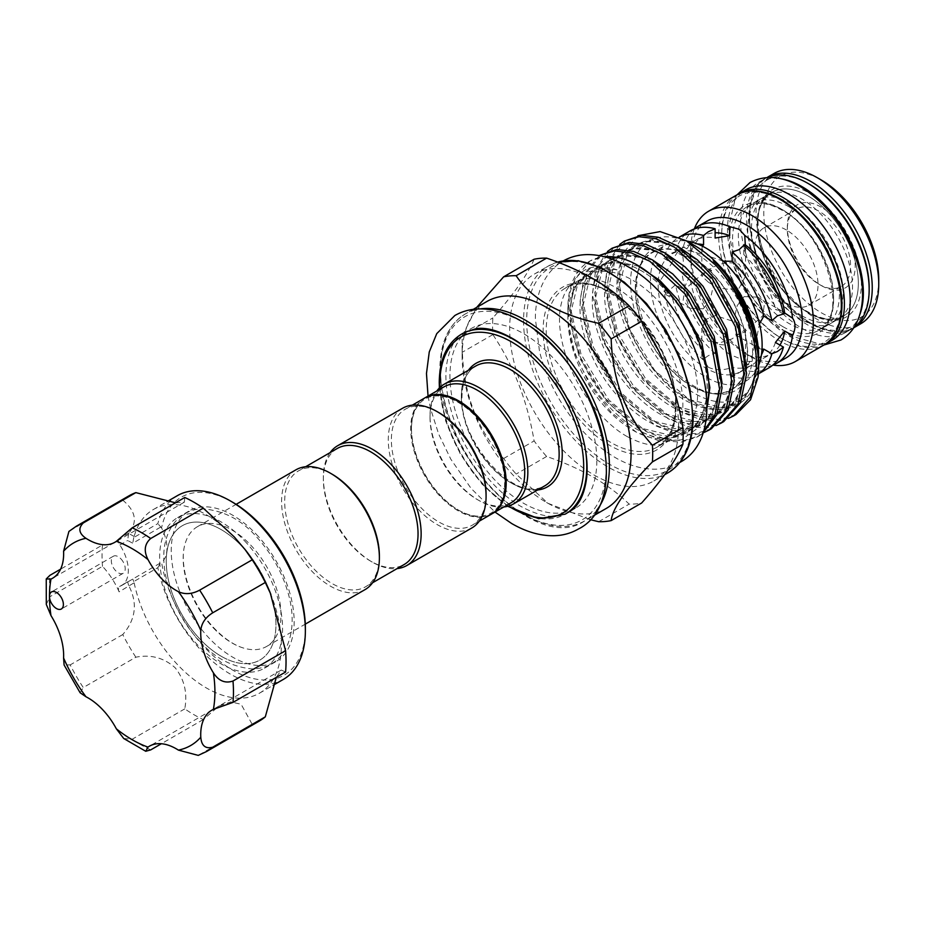 <?xml version="1.0" encoding="UTF-8"?>
<svg xmlns="http://www.w3.org/2000/svg" width="925" height="925" viewBox="0 0 925 925"><rect width="100%" height="100%" fill="white"/><g stroke="black" fill="none" stroke-linecap="round" stroke-linejoin="round"><path stroke-width="0.69" stroke-dasharray="4.62 3.47" d="M859.892 314.396A86.753 50.089 60 0 1 845.392 332.618A86.753 50.089 60 0 1 802.021 328.329A86.753 50.089 60 0 1 745.342 251.877A86.753 50.089 60 0 1 758.639 182.352A86.753 50.089 60 0 1 781.66 178.907M853.983 327.438A86.753 50.089 60 0 1 851.197 329.277A86.753 50.089 60 0 1 807.814 324.976A86.753 50.089 60 0 1 751.135 248.524A86.753 50.089 60 0 1 764.432 179.011A86.753 50.089 60 0 1 767.426 177.508M807.814 312.477A71.456 41.255 60 0 1 761.136 249.519A71.456 41.255 60 0 1 772.086 192.261A71.456 41.255 60 0 1 807.814 195.799A71.456 41.255 60 0 1 854.492 258.769A71.456 41.255 60 0 1 843.542 316.015A71.456 41.255 60 0 1 807.814 312.477A71.456 41.255 -120 0 0 843.542 316.015A71.456 41.255 -120 0 0 854.492 258.769A71.456 41.255 -120 0 0 807.814 195.799A71.456 41.255 -120 0 0 772.086 192.261A71.456 41.255 -120 0 0 761.136 249.519A71.456 41.255 -120 0 0 807.814 312.477M802.021 315.83A71.456 41.255 60 0 1 755.343 252.86A71.456 41.255 60 0 1 766.293 195.614A71.456 41.255 60 0 1 802.021 199.153A71.456 41.255 60 0 1 848.699 262.11A71.456 41.255 60 0 1 837.738 319.368A71.456 41.255 60 0 1 802.021 315.83M256.213 534.199A86.927 50.181 60 0 1 276.147 661.468A86.927 50.181 60 0 1 209.166 638.181A86.927 50.181 60 0 1 189.232 510.912A86.927 50.181 60 0 1 256.213 534.199M244.616 540.894A86.927 50.181 60 0 1 264.55 668.162A86.927 50.181 60 0 1 197.568 644.875A86.927 50.181 60 0 1 177.635 517.607A86.927 50.181 60 0 1 244.616 540.894M120.932 558.873A9.84 5.677 60 0 1 123.187 573.28A9.84 5.677 60 0 1 115.602 570.644A9.84 5.677 60 0 1 113.347 556.237A9.84 5.677 60 0 1 120.932 558.873M259.093 721.188A130.113 75.122 60 0 1 252.224 724.391L241.148 704.295L230.938 701.89L218.959 706.041L203.28 719.546A130.113 75.122 60 0 1 184.78 708.862C187.636 693.114 184.41 679.413 175.126 667.734C163.933 657.779 150.844 654.264 135.848 657.201L83.273 687.553A130.113 75.122 60 0 1 70.196 664.902L64.102 665.006M80.14 692.779L83.273 687.553M305.366 628.144A102.779 59.339 60 0 1 204.876 647.662A102.779 59.339 60 0 1 161.563 562.319L121.522 585.583A32.803 18.939 60 0 1 119.868 586.357A5.469 3.157 -120 0 0 119.591 586.496A5.469 3.157 -120 0 0 119.105 591.85L134.125 582.785L133.732 581.605L157.84 567.684A106.051 61.235 -120 0 0 201.673 650.957A106.051 61.235 -120 0 0 283.397 679.378M157.84 567.684L160.383 563.094M270.181 592.671A106.051 61.235 60 0 1 259.416 693.218A106.051 61.235 60 0 1 177.692 664.798A106.051 61.235 60 0 1 134.125 582.785M135.848 657.201A130.113 75.122 60 0 1 122.771 634.55C135.709 619.553 137.79 603.412 129.003 586.138M177.346 495.673A106.051 61.235 -120 0 0 157.84 523.631L133.732 537.552L134.125 536.512A106.051 61.235 60 0 1 153.365 509.525A106.051 61.235 60 0 1 235.089 537.934A106.051 61.235 60 0 1 245.819 550.467M285.571 672.036L281.304 670.047L276.298 677.389M221.098 656.207A77.561 44.782 -120 0 0 259.879 660.057A77.561 44.782 -120 0 0 271.765 597.897A77.561 44.782 -120 0 0 221.098 529.551A77.561 44.782 -120 0 0 182.306 525.712A77.561 44.782 -120 0 0 170.42 587.861A77.561 44.782 -120 0 0 221.098 656.207M242.096 546.478A77.561 44.782 60 0 1 259.89 660.045A77.561 44.782 60 0 1 221.11 656.207A77.561 44.782 60 0 1 200.112 639.268A77.561 44.782 60 0 1 182.329 525.701A77.561 44.782 60 0 1 221.11 529.539A77.561 44.782 60 0 1 242.096 546.478M213.363 627.902A69.155 39.925 -120 0 0 243.391 648.009A69.155 39.925 -120 0 0 266.654 646.436A69.155 39.925 -120 0 0 280.969 614.778A69.155 39.925 -120 0 0 250.779 545.183A69.155 39.925 -120 0 0 197.499 526.649A69.155 39.925 -120 0 0 184.503 546.004A69.155 39.925 -120 0 0 183.173 558.307A69.155 39.925 -120 0 0 213.363 627.902M365.063 589.607A69.155 39.925 60 0 1 311.771 571.083A69.155 39.925 60 0 1 281.593 501.489A69.155 39.925 60 0 1 295.907 469.831M379.389 556.168A66.97 38.665 60 0 1 365.525 586.82A66.97 38.665 60 0 1 313.91 568.887A66.97 38.665 60 0 1 284.68 501.489A66.97 38.665 60 0 1 298.555 470.837A66.97 38.665 60 0 1 332.04 474.155M337.209 448.509A66.97 38.665 -120 0 0 323.334 479.173A66.97 38.665 -120 0 0 370.694 561.186A66.97 38.665 -120 0 0 404.179 564.504M323.334 479.173L323.334 477.381A69.155 39.925 -120 0 0 372.243 562.088A69.155 39.925 -120 0 0 397.091 568.597M402.606 408.237A69.155 39.925 -120 0 0 388.28 439.895A69.155 39.925 -120 0 0 418.47 509.49A69.155 39.925 -120 0 0 471.762 528.013M438.728 412.55A66.97 38.665 -120 0 0 405.243 409.232A66.97 38.665 -120 0 0 391.379 439.895A66.97 38.665 -120 0 0 420.609 507.282A66.97 38.665 -120 0 0 472.212 525.227A66.97 38.665 -120 0 0 486.076 494.574M424.575 398.074A66.97 38.665 -120 0 0 410.7 428.738A66.97 38.665 -120 0 0 439.93 496.124A66.97 38.665 -120 0 0 491.545 514.069M411.475 429.177A65.872 38.029 -120 0 0 458.06 509.86A65.872 38.029 -120 0 0 504.634 482.966A65.872 38.029 -120 0 0 458.06 402.283A65.872 38.029 -120 0 0 411.475 429.177L411.475 428.287A66.97 38.665 60 0 1 424.957 397.854M491.927 513.837A66.97 38.665 60 0 1 458.823 510.311A66.97 38.665 60 0 1 411.475 428.287M510.866 502.911A66.97 38.665 60 0 1 477.381 499.592A66.97 38.665 60 0 1 430.033 417.568L430.033 415.788A69.155 39.925 60 0 1 436.82 391.009M503.79 506.993A69.155 39.925 60 0 1 478.93 500.483A69.155 39.925 60 0 1 430.033 415.788M596.833 460.754A103.866 59.975 60 0 1 575.315 508.311A103.866 59.975 60 0 1 495.28 480.48A103.866 59.975 60 0 1 449.943 375.955A103.866 59.975 60 0 1 471.449 328.398A103.866 59.975 60 0 1 551.497 356.229A103.866 59.975 60 0 1 596.833 460.754M636.643 286.01A82.001 47.348 60 0 1 640.458 264.319A82.001 47.348 60 0 1 705.151 259.717A82.001 47.348 60 0 1 752.615 352.968A82.001 47.348 60 0 1 715.326 393.981A82.001 47.348 60 0 1 636.643 286.01M635.313 288.877A79.434 45.857 60 0 1 639.013 267.868A79.434 45.857 60 0 1 701.67 263.405A79.434 45.857 60 0 1 747.654 353.732A79.434 45.857 60 0 1 711.522 393.46A79.434 45.857 60 0 1 635.313 288.877M758.65 356.449A90.534 52.263 60 0 1 694.629 393.403A90.534 52.263 60 0 1 630.619 282.53A90.534 52.263 60 0 1 694.629 245.564M637.868 235.748L622.675 253.623L617.946 282.53C618.328 321.773 647.858 374.475 682.893 396.652C717.765 420.447 752.638 409.498 757.702 371.862L758.593 362.45M758.65 365.965L758.014 377.261M567.881 317.726A91.783 52.991 60 0 1 586.889 275.708A91.783 52.991 60 0 1 657.617 300.301A91.783 52.991 60 0 1 697.681 392.663A91.783 52.991 60 0 1 678.673 434.681A91.783 52.991 60 0 1 632.781 430.137A91.783 52.991 60 0 1 567.881 317.726L574.148 287.455L591.792 271.73L605.759 269.557L613.518 270.308L617.021 269.799C586.242 260.098 569.858 273.095 567.881 308.777L567.938 312.188A102.999 59.466 60 0 1 567.881 308.568A102.999 59.466 60 0 1 589.213 261.428A102.999 59.466 60 0 1 604.511 256.745M702.387 433.709L699.184 435.791L683.61 440.728L665.873 439.352L646.17 431.559L608.731 399.866L581.05 354.275L570.274 307.192L574.934 278.957L590.058 260.942L604.002 256.618M567.938 312.188L579.466 357.813L606.257 401.288L643.696 432.993L663.41 440.774L681.135 442.15L696.71 437.213L702.642 432.958M599.296 255.612L584.588 273.65L580.079 301.527L590.855 348.621L618.536 394.2L655.975 425.905L675.678 433.698L693.403 435.074L703.867 432.576M711.452 428.703L695.878 433.64L678.152 432.264L658.438 424.471L621.01 392.778L593.33 347.199L582.542 300.105L587.202 271.869L602.325 253.855M607.482 251.461L595.816 269.325L592.347 294.451L603.123 341.533L630.804 387.113L668.243 418.817L687.957 426.61L705.683 427.986L716.147 425.5M723.732 421.615L708.157 426.552L690.42 425.176L670.718 417.383L633.278 385.69L605.597 340.111L594.821 293.017L599.469 264.793L614.593 246.767M619.75 244.373L608.095 262.249L604.626 287.363L615.403 334.445L643.083 380.036L680.522 411.729L700.225 419.522L717.95 420.898L728.414 418.412M735.999 414.527L720.425 419.464L702.699 418.088L682.985 410.307L645.558 378.603L617.877 333.023L607.089 285.929L611.749 257.705L626.872 239.679M706.978 407.728L697.635 428.217L681.447 439.861L660.253 441.271L636.388 432.218L611.437 412.55L589.977 385.089L574.783 353.385L568.1 322.073L567.881 315.807M678.592 426.275A119.452 68.97 60 0 1 653.848 480.965A119.452 68.97 60 0 1 561.799 448.96A119.452 68.97 60 0 1 509.663 328.745A119.452 68.97 60 0 1 534.396 274.066A119.452 68.97 60 0 1 626.445 306.071A119.452 68.97 60 0 1 678.592 426.275M534.118 259.243C527.597 274.563 513.837 294.127 492.863 317.934A134.761 77.804 -120 0 0 492.586 326.109A134.761 77.804 -120 0 0 492.863 334.607C513.699 365.722 527.447 401.172 534.118 440.924A134.761 77.804 -120 0 0 546.617 456.488C581.305 468.247 608.812 484.133 629.127 504.125A134.761 77.804 -120 0 0 641.638 503.003M606.303 508.415A119.452 68.97 60 0 1 546.571 502.495A119.452 68.97 60 0 1 462.118 356.194L462.118 343.707A134.761 77.804 60 0 1 462.384 335.521L476.71 307.377M589.942 519.584L548.005 503.316L516.15 474.074A134.761 77.804 60 0 1 503.639 458.522C477.612 430.298 463.853 394.859 462.384 352.194A134.761 77.804 60 0 1 462.118 343.707M708.238 282.09L701.832 275.997L708.238 270.239C718.528 263.139 728.842 261.127 739.168 264.238L745.573 275.997L739.168 288.091C728.865 290.832 718.563 288.831 708.238 282.09M706.978 221.144A78.995 45.602 -120 0 0 690.617 257.3A78.995 45.602 -120 0 0 746.475 354.055A78.995 45.602 -120 0 0 785.972 357.963M694.351 228.799A86.753 50.089 -120 0 0 690.617 250.964A86.753 50.089 -120 0 0 751.967 357.223L746.475 354.055L751.967 357.223A86.753 50.089 -120 0 0 773.034 365.074M821.273 207.177A47.996 27.715 -120 0 0 787.325 226.775A47.996 27.715 -120 0 0 821.273 285.559L821.273 285.559A47.996 27.715 -120 0 0 855.209 265.972A47.996 27.715 -120 0 0 821.273 207.177M818.949 284.229L821.273 285.559L818.949 284.229A44.724 25.819 60 0 1 787.325 229.458A44.724 25.819 60 0 1 796.587 208.981A44.724 25.819 60 0 1 818.949 211.201A44.724 25.819 60 0 1 848.167 250.606A44.724 25.819 60 0 1 841.311 286.438A44.724 25.819 60 0 1 818.949 284.229M706.272 257.196A68.057 39.301 60 0 1 750.742 317.171A68.057 39.301 60 0 1 740.301 371.711A68.057 39.301 60 0 1 706.272 368.335A68.057 39.301 60 0 1 661.814 308.36A68.057 39.301 60 0 1 672.244 253.82A68.057 39.301 60 0 1 706.272 257.196M708.238 367.202C715.326 370.532 723.315 370.601 732.195 367.387L732.195 376.683L743.816 369.988L743.816 360.704L745.573 356.819L744.741 354.148L744.741 363.178L739.168 358.276L729.663 354.46L729.663 345.441L715.118 344.135L715.118 353.431C709.764 354.321 705.902 356.564 703.555 360.149L703.555 350.853L701.844 356.819L708.238 367.202M761.425 354.865A68.057 39.301 60 0 1 751.898 365.017A68.057 39.301 60 0 1 732.195 367.387M762.003 349.315L759.633 348.702L756.361 339.591L759.483 323.831M723.292 261.151L708.238 256.063L701.832 248.582L702.48 246.223M786.4 229.99A44.724 25.819 -120 0 0 764.038 227.781A44.724 25.819 -120 0 0 757.182 263.613A44.724 25.819 -120 0 0 786.4 303.018A44.724 25.819 -120 0 0 808.751 305.238A44.724 25.819 -120 0 0 815.607 269.395A44.724 25.819 -120 0 0 786.4 229.99M783.07 326.768A71.456 41.255 60 0 1 736.404 263.798A71.456 41.255 60 0 1 747.354 206.541A71.456 41.255 60 0 1 783.07 210.079A71.456 41.255 60 0 1 829.748 273.048A71.456 41.255 60 0 1 818.798 330.306A71.456 41.255 60 0 1 783.07 326.768M774.028 173.472A86.753 50.089 -120 0 0 760.72 242.986A86.753 50.089 -120 0 0 817.399 319.449A86.753 50.089 -120 0 0 860.782 323.738M878.75 279.558A81.296 46.932 60 0 1 821.273 312.743A81.296 46.932 60 0 1 763.784 213.189A81.296 46.932 60 0 1 821.273 179.993M772.641 365.225A78.995 45.602 60 0 1 744.741 363.178M745.423 246.767L743.816 254.606L743.816 245.322M783.452 313.98L775.404 309.332L783.001 311.864M744.082 296.613L757.76 297.122L764.247 305.065L762.801 315.795L744.082 332.329L735.895 334.989L734.323 318.339L737.202 305.643L744.082 296.613M703.555 360.149A78.995 45.602 60 0 1 663.884 291.433L670.024 289.571L675.481 284.773L683.529 289.421L689.668 276.17L681.852 271.661C683.783 263.96 683.783 258.156 681.852 254.248L689.668 258.757L687.761 256.711L683.529 256.283L675.481 251.635L670.024 253.855L663.884 258.364A78.995 45.602 60 0 1 678.372 237.656A78.995 45.602 60 0 1 679.32 237.135L678.372 237.656M703.324 308.788L710.203 299.758L713.071 287.108L711.51 270.412L703.324 273.083L684.616 289.583L683.147 300.313L689.634 308.291L703.324 308.788M739.168 323.322L715.453 315.541L705.463 319.553L701.832 329.416L708.238 341.175L719.569 342.886L731.941 338.932L745.573 329.416L739.168 323.322M691.484 256.803A78.995 45.602 60 0 1 743.087 326.421A78.995 45.602 60 0 1 730.981 389.714A78.995 45.602 60 0 1 691.484 385.806A78.995 45.602 60 0 1 639.88 316.188A78.995 45.602 60 0 1 651.986 252.895A78.995 45.602 60 0 1 691.484 256.803M758.639 365.433A78.995 45.602 60 0 1 745.77 381.181A78.995 45.602 60 0 1 706.272 377.261A78.995 45.602 60 0 1 654.669 307.655A78.995 45.602 60 0 1 666.775 244.35A78.995 45.602 60 0 1 686.847 241.078M788.875 206.738A71.456 41.255 60 0 1 835.553 269.695A71.456 41.255 60 0 1 824.603 326.953A71.456 41.255 60 0 1 788.875 323.415A71.456 41.255 60 0 1 742.197 260.457A71.456 41.255 60 0 1 753.147 203.199A71.456 41.255 60 0 1 788.875 206.738M824.903 344.389A86.753 50.089 60 0 1 783.07 339.267A86.753 50.089 60 0 1 726.819 264.203A86.753 50.089 60 0 1 738.196 194.215M832.257 340.215A86.753 50.089 60 0 1 788.875 335.914A86.753 50.089 60 0 1 732.195 259.463A86.753 50.089 60 0 1 745.492 189.937M758.361 373.873A78.995 45.602 60 0 1 757.367 374.486A78.995 45.602 60 0 1 732.195 376.683M768.964 367.792A78.995 45.602 60 0 1 743.816 369.988M675.481 251.635A78.995 45.602 60 0 1 689.969 230.961M715.118 353.431A78.995 45.602 60 0 1 675.481 284.773M663.884 258.364L671.92 263.001L660.531 280.136L665.896 294.578L671.92 296.081L663.884 291.433M729.663 354.46A78.995 45.602 60 0 1 681.852 271.661M681.852 254.248A78.995 45.602 60 0 1 694.028 229.053M683.529 256.283A68.057 39.301 60 0 1 695.438 240.431A68.057 39.301 60 0 1 715.118 238.049M689.668 258.757A68.057 39.301 60 0 1 703.173 235.968A68.057 39.301 60 0 1 715.118 232.788M743.816 254.606A68.057 39.301 60 0 1 775.404 309.332M775.404 342.458A68.057 39.301 60 0 1 763.495 358.322A68.057 39.301 60 0 1 743.816 360.704M779.96 345.094A68.057 39.301 60 0 1 771.23 353.859A68.057 39.301 60 0 1 744.741 354.148M729.663 345.441A68.057 39.301 60 0 1 689.668 276.17M715.118 344.135A68.057 39.301 60 0 1 683.529 289.421M703.555 350.853A68.057 39.301 60 0 1 671.92 296.081M671.92 263.001A68.057 39.301 60 0 1 683.841 247.125A68.057 39.301 60 0 1 697.392 243.957M462.118 356.194A119.452 68.97 60 0 1 486.851 301.515M492.863 334.607L462.384 352.194M503.639 458.522L534.118 440.924M546.617 456.488L516.15 474.074M598.66 521.712L629.127 504.125M462.384 335.521L492.863 317.934M430.033 417.568A66.97 38.665 60 0 1 443.896 386.916M330.132 452.603A69.155 39.925 -120 0 0 323.334 477.381M134.125 536.512L128.633 533.378L129.003 532.927C137.802 521.908 135.721 510.993 122.771 500.171A130.113 75.122 60 0 1 128.98 495.823M175.507 502.818L184.376 502.148L184.78 497.465M232.695 502.275A102.779 59.339 60 0 0 161.563 527.921A32.803 18.939 60 0 1 161.563 562.319M119.105 591.85A53.569 30.93 60 0 0 102.502 566.331L49.927 596.694A130.113 75.122 60 0 1 49.927 575.327M46.296 604.407L49.927 596.694M122.771 634.55L70.196 664.902M122.771 500.171L70.196 530.522A130.113 75.122 60 0 1 76.405 526.175M68.924 531.424L70.196 530.522M129.003 532.927L119.105 538.639A53.569 30.93 60 0 1 114.399 542.547A53.569 30.93 60 0 1 102.502 544.975L60.587 569.176M161.563 527.921L157.84 523.631M102.502 566.331A130.113 75.122 60 0 1 102.502 544.975M184.78 708.862L132.217 739.214L123.719 738.497M203.28 719.546L161.378 743.735M252.224 724.391L198.239 755.39M128.633 533.378L127.662 540.501L132.761 543.229L160.383 527.273M119.105 538.639A5.469 3.157 -120 0 0 119.868 545.01A32.803 18.939 60 0 1 121.522 585.583M133.732 537.552L132.761 543.229M132.761 579.038L133.732 581.605M119.868 586.357L127.662 581.86L128.633 585.479M461.344 397.715A69.155 39.925 -120 0 0 491.533 467.31A69.155 39.925 -120 0 0 544.813 485.833C519.33 505.686 459.332 444.497 461.98 396.813C462.327 381.447 466.882 371.191 475.658 366.057A69.155 39.925 -120 0 0 461.344 397.715M537.598 489.996A71.341 41.186 60 0 1 486.862 461.297A71.341 41.186 60 0 1 461.344 395.923A71.341 41.186 60 0 1 468.443 370.22M439.965 387.413A101.681 58.703 -120 0 0 508.472 506.067M575.315 508.311L565.268 514.115A103.866 59.975 60 0 1 485.232 486.284A103.866 59.975 60 0 1 439.884 381.759A103.866 59.975 60 0 1 461.402 334.203L471.449 328.398M676.036 405.162A91.783 52.991 60 0 1 657.028 447.18A91.783 52.991 60 0 1 586.3 422.598A91.783 52.991 60 0 1 546.236 330.225A91.783 52.991 60 0 1 565.244 288.207A91.783 52.991 60 0 1 635.972 312.789A91.783 52.991 60 0 1 676.036 405.162M676.036 406.954A93.98 54.251 -120 0 0 609.587 291.861A93.98 54.251 -120 0 0 543.137 330.225A93.98 54.251 -120 0 0 609.587 445.318A93.98 54.251 -120 0 0 676.036 406.954M692.501 416.458A117.267 67.698 60 0 1 609.587 464.327A117.267 67.698 60 0 1 526.672 320.709A117.267 67.698 60 0 1 609.587 272.84A117.267 67.698 60 0 1 692.501 416.458M557.625 262.122A119.452 68.97 -120 0 0 548.317 266.03A119.452 68.97 -120 0 0 523.573 320.709A119.452 68.97 -120 0 0 575.72 440.924A119.452 68.97 -120 0 0 667.769 472.929M596.625 510.415A119.452 68.97 60 0 1 584.658 520.914A119.452 68.97 60 0 1 492.609 488.909A119.452 68.97 60 0 1 440.462 368.693A119.452 68.97 60 0 1 465.206 314.014A119.452 68.97 60 0 1 480.283 308.892M535.274 330.456A117.267 67.698 -120 0 0 440.462 370.486A117.267 67.698 -120 0 0 523.388 514.103A117.267 67.698 -120 0 0 606.303 466.223A117.267 67.698 -120 0 0 605.447 452.013M736.601 195.071A86.753 50.089 -120 0 0 723.304 264.596A86.753 50.089 -120 0 0 779.983 341.047A86.753 50.089 -120 0 0 823.366 345.349M781.532 200.262A84.568 48.828 60 0 1 841.334 303.839A84.568 48.828 60 0 1 781.532 338.365A84.568 48.828 60 0 1 721.731 234.788A84.568 48.828 60 0 1 781.532 200.262M781.532 209.189A73.642 42.515 -120 0 0 729.455 239.251A73.642 42.515 -120 0 0 781.532 329.439A73.642 42.515 -120 0 0 833.598 299.376A73.642 42.515 -120 0 0 781.532 209.189M809.363 313.367A73.642 42.515 60 0 1 757.298 223.179A73.642 42.515 60 0 1 809.363 193.117A73.642 42.515 60 0 1 861.429 283.304A73.642 42.515 60 0 1 809.363 313.367M854.284 327.485A86.753 50.089 60 0 1 810.913 323.195A86.753 50.089 60 0 1 754.233 246.744A86.753 50.089 60 0 1 767.53 177.218C727.536 195.973 757.355 296.069 809.814 323.299C826.869 332.896 841.692 334.283 854.284 327.485M808.6 183.763A84.568 48.828 -120 0 0 749.562 219.167A84.568 48.828 -120 0 0 809.363 322.305A84.568 48.828 -120 0 0 869.153 288.658M617.021 269.799L601.689 267.996L588.589 271.858L578.322 281.501L570.413 314.234L580.357 357.281L605.782 398.953L640.135 427.917L674.487 436.265L695.08 427.049L707.532 405.011M638.782 266.354L613.969 260.908L600.857 264.77L590.589 274.413L582.681 307.146L592.636 350.205L618.062 391.876L652.414 420.84L686.766 429.177L700.445 424.98L711.603 415.267L722.055 382.915M652.749 260.098L626.237 253.832L613.136 257.682L602.857 267.325L594.96 300.058L604.904 343.117L630.33 384.788L664.682 413.752L699.034 422.089L712.712 417.892L723.882 408.179L734.323 375.828M665.029 253.011L638.516 246.744L625.404 250.606L615.137 260.237L607.228 292.982L617.183 336.029L642.609 377.701L676.961 406.665L711.313 415.001L724.992 410.804L736.15 401.103L746.602 368.74M677.297 245.934L650.784 239.656L637.683 243.518L627.404 253.149L619.507 285.894L629.451 328.942L654.877 370.613L689.229 399.577L723.581 407.913L745.654 397.253L757.702 371.862M568.1 322.073C571.43 377.284 630.838 444.555 671.816 437.803C693.808 434.311 705.602 418.112 707.186 389.205C708.434 363.34 695.08 326.167 675.897 302.128C654.368 275.292 632.827 262.064 611.286 262.457C590.647 265.174 580.218 280.587 579.998 308.696C579.929 333.89 595.029 370.046 615.379 393.414C638.285 419.464 661.178 431.894 684.084 430.726C706.087 427.223 717.881 411.024 719.453 382.118C720.702 356.252 707.347 319.079 688.177 295.04C666.636 268.204 645.095 254.988 623.566 255.369C602.927 258.087 592.497 273.499 592.278 301.608C592.208 326.803 607.309 362.958 627.647 386.326C650.553 412.377 673.458 424.818 696.352 423.638C718.355 420.135 730.149 403.936 731.733 375.041C732.97 349.164 719.627 312.002 700.445 287.952C678.915 261.116 657.374 247.9 635.833 248.293C615.194 250.999 604.765 266.412 604.545 294.52C604.476 319.715 619.577 355.882 639.927 379.25C662.832 405.289 685.726 417.73 708.631 416.551C730.634 413.047 742.428 396.848 744.001 367.953C745.249 342.088 731.895 304.915 712.724 280.865C691.183 254.028 669.642 240.812 648.113 241.205C627.474 243.911 617.044 259.324 616.825 287.432C616.755 312.627 631.856 348.794 652.194 372.162C675.1 398.201 698.005 410.642 720.899 409.463C742.902 405.959 754.696 389.76 756.28 360.866C757.806 330.098 739.063 285.929 714.852 261.914M526.279 348.158A103.866 59.975 60 0 1 585.629 450.938M150.706 749.897A130.113 75.122 60 0 1 132.217 739.214M206.518 751.539A130.113 75.122 60 0 1 199.65 754.742M119.868 545.01L127.662 540.501M800.31 319.137C777.96 305.088 761.795 283.212 751.817 253.508C744.324 231.77 747.388 205.836 759.726 199.407L766.571 197.117C773.046 196.077 781.047 198.181 790.586 203.419C812.925 217.479 829.089 239.355 839.079 269.059C846.56 290.797 843.507 316.72 831.17 323.16C824.325 327.623 814.035 326.282 800.31 319.137M823.886 345.037L790.586 335.995L766.293 316.408L746.105 289.016L734.901 264.457L728.31 228.683L735.595 197.279L737.132 194.77M568.436 512.277C557.012 519.191 541.322 517.318 521.365 506.657C492.25 490.389 462.812 450.995 451.724 412.573C446.833 395.946 445.029 380.903 446.301 367.41C448.521 349.511 454.614 337.833 464.57 332.376M428.044 396.073L430.449 408.318L438.658 434.079L450.822 459.205L471.056 488.377L495.014 512.057M627.219 436.588C601.319 422.17 574.656 386.569 564.724 352.02C560.203 336.608 558.619 322.837 559.972 310.696C562.169 295.665 567.21 286.114 575.072 282.021L584.588 278.957C592.971 277.824 603.158 280.564 615.148 287.189C641.048 301.619 667.711 337.22 677.643 371.757C682.164 387.17 683.748 400.941 682.396 413.082C680.199 428.113 675.157 437.675 667.295 441.757C658.253 447.561 644.887 445.838 627.219 436.588M679.91 462.373L679.378 462.685C672.013 466.882 663.93 469.044 655.108 469.183C641.962 469.241 628.63 465.356 615.148 457.517C592.647 444.104 573.65 424.032 558.145 397.311C549.635 382.372 543.414 367.052 539.495 351.361L535.355 318.501C535.425 303.227 538.72 290.011 545.23 278.864C549.762 271.291 555.682 265.371 562.99 261.093L563.533 260.792M845.392 332.618L851.197 329.277M766.293 195.614L772.086 192.261C741.11 204.899 764.917 290.115 808.913 312.373C822.834 320.015 834.373 321.229 843.542 316.015L837.738 319.368M758.639 182.352L764.432 179.011M264.55 668.162L276.147 661.468M123.187 573.28L61.339 608.997M153.365 509.525L167.09 501.593M259.416 693.218L273.153 685.286M200.077 641.638C214.207 657.629 231.389 666.717 251.623 668.902C266.516 668.856 277.754 662.404 285.328 649.57C294.878 631.324 292.762 610.396 288.854 595.7C282.865 573.28 271.869 553.439 255.867 536.176C241.552 519.977 224.185 510.889 203.766 508.912C191.093 508.253 174.837 515.653 167.494 535.066C156.128 564.285 171.784 612.292 200.077 641.638M184.503 546.004C182.225 555.705 183.104 567.545 187.127 581.513C192.62 599.157 201.65 614.732 214.207 628.26C224.208 638.574 233.944 645.153 243.391 648.009M197.499 526.649L236.129 504.345M372.602 582.738L365.525 586.82M370.694 561.186L372.243 562.088M479.289 521.145L472.212 525.227M458.06 509.86L458.823 510.311M477.381 499.592L478.93 500.483M439.387 387.968L445.7 421.083L460.604 454.603L482.179 484.272L507.698 506.287M639.013 267.868L640.458 264.319M696.71 437.213L699.184 435.791M632.781 430.137L636.388 432.218M586.889 275.708L565.244 288.207C600.071 261.891 678.753 343.071 675.4 406.063C675.007 426.437 668.879 440.138 657.028 447.18L678.673 434.681M653.848 480.965L664.682 474.71M546.571 502.495L548.005 503.316M473.265 309.366L465.206 314.014C448.579 324.259 440.127 342.782 439.826 369.595C436.126 450.787 534.997 555.52 584.658 520.914L592.717 516.254M787.325 229.458L787.325 226.775M740.301 371.711L751.898 365.017M764.038 227.781L796.587 208.981M747.354 206.541C756.511 201.338 768.062 202.552 781.983 210.195C825.979 232.452 849.786 317.668 818.798 330.306M745.573 248.582L745.573 275.997M757.76 297.122L781.498 310.823M687.761 256.711L711.51 270.412M701.832 356.819L701.832 329.416M730.981 389.714L745.77 381.181M824.603 326.953L843.542 316.015M753.147 203.199L772.086 192.261M757.367 374.486L758.361 373.908M651.986 252.895L666.775 244.35M745.573 356.819L745.573 329.416M665.896 294.578L689.634 308.291M735.895 334.989L759.633 348.702M701.832 248.582L701.832 275.997M808.751 305.238L841.311 286.438M695.438 240.431L703.173 235.968M763.495 358.322L771.23 353.859M672.244 253.82L683.841 247.125M690.617 257.3L690.617 250.964M534.396 274.066L548.317 266.03L557.555 262.099M589.213 261.428L590.058 260.942M713.129 260.168C738.936 285.559 757.298 328.074 756.211 360.253L753.991 377.25C750.695 389.541 744.637 398.224 735.826 403.288C728.588 407.948 718.505 408.862 705.602 406.04C695.403 403.381 685.101 397.993 674.672 389.876C649.986 369.445 632.966 343.51 623.612 312.072C617.229 287.328 618.432 268.065 627.219 254.294C632.353 246.813 639.418 242.604 648.425 241.679L662.265 242.893C672.868 245.611 683.679 251.797 694.687 261.428C707.001 272.332 717.569 285.883 726.414 302.082C738.347 324.687 744.186 346.551 743.931 367.688C742.336 395.935 731.085 411.567 710.157 414.597C690.293 416.007 669.631 405.786 648.159 383.921C622.733 355.397 609.112 325.114 607.297 293.04C607.112 279.812 609.656 269.267 614.928 261.417C620.062 253.924 627.127 249.704 636.122 248.767L649.951 249.97C660.508 252.664 671.296 258.815 682.28 268.389C710.967 292.797 732.889 339.382 731.663 374.243C728.981 410.885 712.146 426.217 681.158 420.239C671.007 417.614 660.739 412.272 650.356 404.225C625.196 383.459 607.991 357.085 598.764 325.103C592.694 300.96 594.023 282.032 602.765 268.343C607.922 260.896 615.009 256.722 624.04 255.843L637.961 257.127C648.032 259.763 658.322 265.533 668.81 274.447C686.107 289.467 699.658 308.8 709.463 332.445C716.378 349.835 719.673 366.323 719.384 381.886C717.777 410.122 706.515 425.754 685.598 428.772C671.319 430.067 655.86 424.552 639.221 412.192C613.714 391.622 596.186 365.167 586.658 332.815C583.49 321.033 582.241 310.153 582.9 300.174C585.039 277.419 594.625 265.012 611.679 262.931C625.277 261.81 640.112 267.915 656.183 281.223C668.96 292.127 679.956 305.921 689.194 322.594C701.289 345.245 707.267 367.213 707.116 388.5C706.85 400.433 704.376 410.422 699.716 418.458C688.42 440.196 657.837 443.41 625.705 418.32C597.966 397.6 572.078 353.362 570.54 316.338C570.077 292.427 577.165 277.546 591.792 271.73M711.522 393.46L715.326 393.981M412.319 405.15L405.243 409.232M305.632 466.743L298.555 470.837M266.654 646.436L305.285 624.132M114.399 542.547L52.54 578.264M281.304 670.047L211.825 710.169M218.959 706.041L149.48 746.163M184.376 502.148L114.885 542.27M113.347 556.237L51.499 591.942M177.635 517.607L189.232 510.912M127.592 581.871L119.591 586.496"/><path stroke-width="1.39" d="M781.66 178.907A86.753 50.089 60 0 1 802.021 186.653A86.753 50.089 60 0 1 859.892 314.396M767.426 177.508A86.753 50.089 60 0 1 807.814 183.3A86.753 50.089 60 0 1 863.684 257.115A86.753 50.089 60 0 1 853.983 327.438M53.754 606.349A9.84 5.677 -120 0 0 61.339 608.997A9.84 5.677 -120 0 0 59.084 594.578A9.84 5.677 -120 0 0 51.499 591.942A9.84 5.677 -120 0 0 49.464 596.452A9.84 5.677 -120 0 0 53.754 606.349M206.518 751.539L198.239 755.39L178.409 750.117A53.569 30.93 -120 0 0 149.48 746.163A53.569 30.93 -120 0 0 148.012 747.111L145.745 751.273L123.719 738.497L116.365 728.831A53.569 30.93 -120 0 0 102.594 709.614A53.569 30.93 -120 0 0 85.956 696.745L80.14 692.779L64.102 665.006L63.582 657.976A53.569 30.93 -120 0 0 50.991 615.611L46.296 604.407L46.25 578.946L50.991 579.062A53.569 30.93 -120 0 0 52.54 578.264A53.569 30.93 -120 0 0 63.582 551.231L68.924 531.424L76.405 526.175A130.113 75.122 60 0 1 83.273 522.972C78.001 528.314 78.902 533.424 85.956 538.304A53.569 30.93 -120 0 0 114.885 542.27A53.569 30.93 -120 0 0 116.365 541.322L132.217 527.817A130.113 75.122 60 0 1 150.706 538.5C144.508 543.958 143.606 550.988 148.012 559.59A53.569 30.93 -120 0 0 178.409 591.688C185 594.683 192.076 594.174 199.65 590.162A130.113 75.122 60 0 1 212.727 612.812C205.466 617.368 201.488 623.242 200.783 630.445A53.569 30.93 -120 0 0 213.386 672.822C218.635 680.939 225.168 683.668 232.996 681.02A130.113 75.122 60 0 1 232.996 702.387L213.386 709.359A53.569 30.93 -120 0 0 211.825 710.169A53.569 30.93 -120 0 0 200.783 737.202C201.488 745.758 205.466 749.088 212.727 747.192A130.113 75.122 60 0 1 206.518 751.539L259.093 721.188A130.113 75.122 60 0 0 265.302 716.84L212.727 747.192M230.371 500.934L232.695 502.275A102.779 59.339 60 0 1 260.503 524.718A102.779 59.339 60 0 1 305.366 628.144L305.366 630.827A106.051 61.235 -120 0 0 259.069 524.093A106.051 61.235 -120 0 0 230.371 500.934A106.051 61.235 -120 0 0 177.346 495.673L167.09 501.593M273.153 685.286L283.397 679.378A106.051 61.235 -120 0 0 305.366 630.827M132.217 527.817L184.78 497.465A130.113 75.122 60 0 1 203.28 508.149L234.291 536.951L245.819 550.467A106.051 61.235 60 0 1 270.181 592.671L285.571 650.668A130.113 75.122 60 0 1 285.571 672.036L232.996 702.387M244.686 549.011L252.224 559.81A130.113 75.122 60 0 1 265.302 582.461L270.886 594.382M276.298 677.389L265.302 716.84M236.129 504.345L295.907 469.831A69.155 39.925 60 0 1 330.491 473.253A69.155 39.925 60 0 1 379.389 557.948A69.155 39.925 60 0 1 365.063 589.607L305.285 624.132M330.491 473.253L332.04 474.155A66.97 38.665 60 0 1 379.389 556.168L379.389 557.948M372.602 582.738L404.179 564.504A66.97 38.665 -120 0 0 418.042 533.852A66.97 38.665 -120 0 0 388.812 466.454A66.97 38.665 -120 0 0 337.209 448.509L305.632 466.743M397.091 568.597A69.155 39.925 -120 0 0 406.815 565.51A69.155 39.925 -120 0 0 421.141 533.852A69.155 39.925 -120 0 0 390.951 464.257A69.155 39.925 -120 0 0 337.66 445.723A69.155 39.925 -120 0 0 330.132 452.603M406.815 565.51L471.762 528.013A69.155 39.925 -120 0 0 486.076 496.355A69.155 39.925 -120 0 0 437.178 411.66A69.155 39.925 -120 0 0 402.606 408.237L337.66 445.723M437.178 411.66L438.728 412.55A66.97 38.665 -120 0 1 486.076 494.574L486.076 496.355M479.289 521.145L491.545 514.069A66.97 38.665 -120 0 0 505.408 483.417A66.97 38.665 -120 0 0 476.178 416.019A66.97 38.665 -120 0 0 424.575 398.074L412.319 405.15M424.957 397.854A66.97 38.665 60 0 1 425.35 397.634A66.97 38.665 60 0 1 476.953 415.568A66.97 38.665 60 0 1 506.183 482.966A66.97 38.665 60 0 1 492.308 513.618A66.97 38.665 60 0 1 491.927 513.837M425.35 397.634L443.896 386.916A66.97 38.665 60 0 1 495.499 404.861A66.97 38.665 60 0 1 524.741 472.247A66.97 38.665 60 0 1 510.866 502.911L492.308 513.618M436.82 391.009A69.155 39.925 60 0 1 444.347 384.129A69.155 39.925 60 0 1 497.638 402.653A69.155 39.925 60 0 1 527.828 472.247A69.155 39.925 60 0 1 513.502 503.905A69.155 39.925 60 0 1 503.79 506.993M715.615 265.047L686.35 240.789L694.629 245.564A90.534 52.263 60 0 1 758.65 356.449L758.65 359.282C758.523 341.903 754.06 323.785 745.249 304.949L729.756 278.98L715.337 262.191C712.597 259.555 712.435 259.463 714.852 261.914C740.624 287.756 759.055 331.474 758.65 365.965L758.65 366.624A102.999 59.466 60 0 1 758.014 377.261L750.545 399.762L735.999 414.527L733.525 415.961L750.268 396.998L756.419 367.907C757.945 336.596 739.746 291.282 715.615 265.047A102.999 59.466 60 0 1 758.65 366.624M758.593 362.45L758.65 359.282M702.642 432.958L715.071 414.4L719.592 389.171L710.862 340.897L685.228 294.138L649.836 261.255L631.197 252.837L614.443 250.906L599.851 255.277L616.917 249.484L633.671 251.415L652.31 259.832L687.703 292.705L713.337 339.475L722.067 387.737L716.806 414.839L702.387 433.709M703.867 432.576L708.989 430.125L725.72 411.174L731.872 382.083L723.13 333.809L697.496 287.051L662.103 254.167L643.476 245.761L626.711 243.818L612.13 248.189L607.482 251.461M612.13 248.189L629.185 242.396L645.951 244.327L664.578 252.745L699.971 285.617L725.605 332.387L734.334 380.661L728.195 409.752L711.452 428.703L708.989 430.125M716.147 425.5L721.257 423.037L738 404.086L744.139 374.995L735.41 326.722L709.776 279.963L674.383 247.079L655.744 238.673L638.99 236.731L624.398 241.101L619.75 244.373M624.398 241.101L641.464 235.308L658.218 237.239L676.857 245.657L712.238 278.541L737.884 325.299L746.614 373.573L740.462 402.664L723.732 421.615L721.257 423.037M728.414 418.412L733.525 415.961M604.511 256.745A102.999 59.466 60 0 1 616.755 257.381C660.427 264.33 712.192 338.908 708.793 392.663L706.978 407.728M611.159 520.602L641.638 503.003C662.473 479.416 676.221 459.852 682.893 444.312A134.761 77.804 -120 0 0 683.159 436.137A134.761 77.804 -120 0 0 682.893 427.639L652.414 445.237A134.761 77.804 60 0 1 652.692 453.724A134.761 77.804 60 0 1 652.414 461.91C626.387 488.527 612.628 508.091 611.159 520.602A134.761 77.804 60 0 1 598.66 521.712L589.942 519.584M473.265 309.366L486.851 301.515A119.452 68.97 60 0 1 578.9 333.52A119.452 68.97 60 0 1 631.047 453.724A119.452 68.97 60 0 1 606.303 508.415L592.717 516.254M776.699 363.317L785.972 357.963A78.995 45.602 -120 0 0 798.078 294.67A78.995 45.602 -120 0 0 746.475 225.052A78.995 45.602 -120 0 0 706.978 221.144L697.704 226.498A78.995 45.602 60 0 1 729.663 226.648L739.168 229.273L744.741 235.355A78.995 45.602 60 0 1 792.54 318.154C795.824 322.825 795.824 328.641 792.54 335.567A78.995 45.602 60 0 1 776.699 363.317A78.995 45.602 60 0 1 772.641 365.225M773.034 365.074A86.753 50.089 -120 0 0 795.35 361.525A86.753 50.089 -120 0 0 808.647 291.999A86.753 50.089 -120 0 0 751.967 215.548A86.753 50.089 -120 0 0 708.585 211.247A86.753 50.089 -120 0 0 694.351 228.799M792.54 335.567L784.735 331.058L775.404 342.458L783.452 347.106L777.37 351.546L771.866 353.778L763.819 349.13A68.057 39.301 60 0 1 761.425 354.865M763.819 349.13L762.003 349.315M759.483 323.831L763.819 316.061L771.866 320.709L777.37 315.841L783.452 313.98A78.995 45.602 60 0 0 743.816 245.322L739.168 249.646L732.195 251.993A78.995 45.602 60 0 1 771.866 320.709M732.195 251.993L732.195 261.278A68.057 39.301 60 0 1 763.819 316.061M732.195 261.278L723.292 261.151M854.284 327.485L860.782 323.738A86.753 50.089 -120 0 0 878.75 284.021A86.753 50.089 -120 0 0 817.399 177.762L817.399 177.762A86.753 50.089 -120 0 0 774.028 173.472L767.53 177.218A86.753 50.089 60 0 1 810.913 181.52A86.753 50.089 60 0 1 867.581 257.971A86.753 50.089 60 0 1 854.284 327.485L853.763 327.785M821.273 180.005L817.399 177.762L821.273 179.993A81.296 46.932 60 0 1 821.273 180.005A81.296 46.932 60 0 1 878.75 279.558L878.75 284.021M715.118 228.752A78.995 45.602 60 0 0 689.969 230.961L679.297 237.124A78.995 45.602 60 0 1 703.555 235.459L708.238 231.793L715.118 228.752L715.118 238.049L729.663 235.667L729.663 226.648M744.741 235.355L745.423 246.767M783.001 311.864L792.54 318.154M686.847 241.078A78.995 45.602 60 0 1 706.272 248.27A78.995 45.602 60 0 1 758.639 365.433M738.196 194.215A86.753 50.089 60 0 1 739.699 193.29A86.753 50.089 60 0 1 783.07 197.58A86.753 50.089 60 0 1 839.75 274.043A86.753 50.089 60 0 1 826.453 343.557A86.753 50.089 60 0 1 824.903 344.389M739.699 193.29L745.492 189.937A86.753 50.089 60 0 1 788.875 194.238A86.753 50.089 60 0 1 845.554 270.69A86.753 50.089 60 0 1 832.257 340.215L826.453 343.557M771.866 353.778A78.995 45.602 60 0 1 758.361 373.873M783.452 347.106A78.995 45.602 60 0 1 768.964 367.792L758.361 373.908M702.48 246.223L703.555 244.743L703.555 235.459M694.028 229.053A78.995 45.602 60 0 1 697.704 226.498M715.118 232.788A68.057 39.301 60 0 1 729.663 235.667M744.741 244.373A68.057 39.301 60 0 1 784.735 313.644M784.735 331.058A68.057 39.301 60 0 1 779.96 345.094M697.392 243.957A68.057 39.301 60 0 1 703.555 244.743M476.71 307.377L503.639 276.829A134.761 77.804 60 0 1 516.15 275.719C531.308 298.694 558.816 314.569 598.66 323.345A134.761 77.804 60 0 1 611.159 338.908C612.547 381.354 626.294 416.793 652.414 445.237M652.414 461.91L682.893 444.312M682.893 427.639C676.372 388.257 662.612 352.807 641.638 321.31A134.761 77.804 -120 0 0 629.127 305.759L598.66 323.345M611.159 338.908L641.638 321.31M629.127 305.759C608.812 285.767 581.305 269.88 546.617 258.121A134.761 77.804 -120 0 0 534.118 259.243L503.639 276.829M516.15 275.719L546.617 258.121M604.002 256.618L616.755 257.381M686.35 240.789L660.103 231.585L637.868 235.748M713.129 260.168L714.852 261.914M76.405 526.175L128.98 495.823A130.113 75.122 60 0 1 135.848 492.62L175.507 502.818M60.587 569.176L49.927 575.327L46.25 578.946M203.28 508.149L150.706 538.5M135.848 492.62L83.273 522.972M145.745 751.273L150.706 749.897L161.378 743.735M285.571 650.668L232.996 681.02M265.302 582.461L212.727 612.812M252.224 559.81L199.65 590.162M513.502 503.905L544.813 485.833A69.155 39.925 -120 0 0 559.139 454.175A69.155 39.925 -120 0 0 528.95 384.58A69.155 39.925 -120 0 0 475.658 366.057L444.347 384.129M468.443 370.22A71.341 41.186 60 0 1 525.169 376.614A71.341 41.186 60 0 1 562.238 454.175A71.341 41.186 60 0 1 537.598 489.996M508.472 506.067A101.681 58.703 -120 0 0 583.687 466.558A101.681 58.703 -120 0 0 511.791 342.03A101.681 58.703 -120 0 0 439.884 383.54A101.681 58.703 -120 0 0 439.965 387.413M585.629 450.938A103.866 59.975 60 0 1 586.785 466.558A103.866 59.975 60 0 1 565.268 514.115L538.616 518.682L507.698 506.287M557.555 262.099L578.264 260.723L601.111 267.649L624.421 282.275L646.494 303.493L665.676 329.693L680.534 358.877L689.923 388.847L693.149 417.348C692.848 444.15 684.384 462.685 667.769 472.929A119.452 68.97 -120 0 0 692.501 418.239A119.452 68.97 -120 0 0 645.962 304.221A119.452 68.97 -120 0 0 557.625 262.122M480.283 308.892A119.452 68.97 60 0 1 565.938 355.871A119.452 68.97 60 0 1 609.39 466.223A119.452 68.97 60 0 1 596.625 510.415M823.366 345.349A86.753 50.089 -120 0 0 836.663 275.823A86.753 50.089 -120 0 0 779.983 199.372A86.753 50.089 -120 0 0 736.601 195.071C749.204 188.272 764.027 189.671 781.082 199.257C808.566 216.716 827.644 243.113 838.281 278.448C842.548 294.659 843.103 309.031 839.969 321.553C837.067 332.595 831.529 340.516 823.366 345.349L795.35 361.525M869.153 288.658A84.568 48.828 -120 0 0 809.363 184.191A84.568 48.828 -120 0 0 808.6 183.763M605.447 452.013A117.267 67.698 -120 0 0 535.274 330.456M707.532 405.011L709.868 387.667L701.959 343.429L678.58 300.579L659.675 280.333L638.782 266.354M722.055 382.915L714.227 336.342L690.848 293.491L672.776 273.973L652.749 260.098M734.323 375.828L726.507 329.254L703.127 286.403L685.055 266.886L665.029 253.011M746.602 368.74L738.774 322.178L715.395 279.327L697.323 259.809L677.297 245.934M439.387 387.968L439.248 382.649C439.502 359.293 446.891 343.152 461.402 334.203A103.866 59.975 60 0 1 526.279 348.158M85.956 538.304A116.989 67.548 -120 0 0 63.582 551.231M50.991 579.062A116.989 67.548 -120 0 0 49.464 596.452A116.989 67.548 -120 0 0 50.991 615.611M63.582 657.976A116.989 67.548 -120 0 0 85.956 696.745M116.365 728.831A116.989 67.548 -120 0 0 148.012 747.111M178.409 750.117A116.989 67.548 -120 0 0 200.783 737.202M213.386 709.359A116.989 67.548 -120 0 0 213.386 672.822M200.783 630.445A116.989 67.548 -120 0 0 178.409 591.688M148.012 559.59A116.989 67.548 -120 0 0 116.365 541.322M737.132 194.77L749.99 182.549C765.253 174.675 782.03 176.016 800.31 186.573C829.02 204.83 848.618 232.14 859.117 268.481C863.869 287.155 863.73 303.666 858.689 317.992C855.082 327.762 849.15 335.093 840.906 340.018L823.886 345.037M428.044 396.073L426.471 373.515L429.258 351.974L436.727 333.659L454.834 315.517C462.315 311.251 470.571 309.042 479.613 308.904C493.21 308.823 507.131 312.904 521.365 321.148C595.55 360.16 637.637 499.778 578.171 529.135C570.69 533.401 562.435 535.61 553.404 535.748C539.795 535.829 525.874 531.748 511.641 523.504L495.014 512.057M464.57 332.376L476.248 328.606C486.33 327.323 498.136 330.456 511.641 337.995C540.755 354.263 570.193 393.657 581.282 432.091C586.173 448.706 587.988 463.76 586.704 477.242C584.484 495.141 578.391 506.819 568.436 512.277M562.99 261.093C570.355 256.896 578.437 254.733 587.259 254.595C600.406 254.537 613.737 258.422 627.219 266.261C696.548 303.169 736.994 432.761 679.378 462.685M664.682 474.71L667.769 472.929M708.585 211.247L736.601 195.071"/></g></svg>
